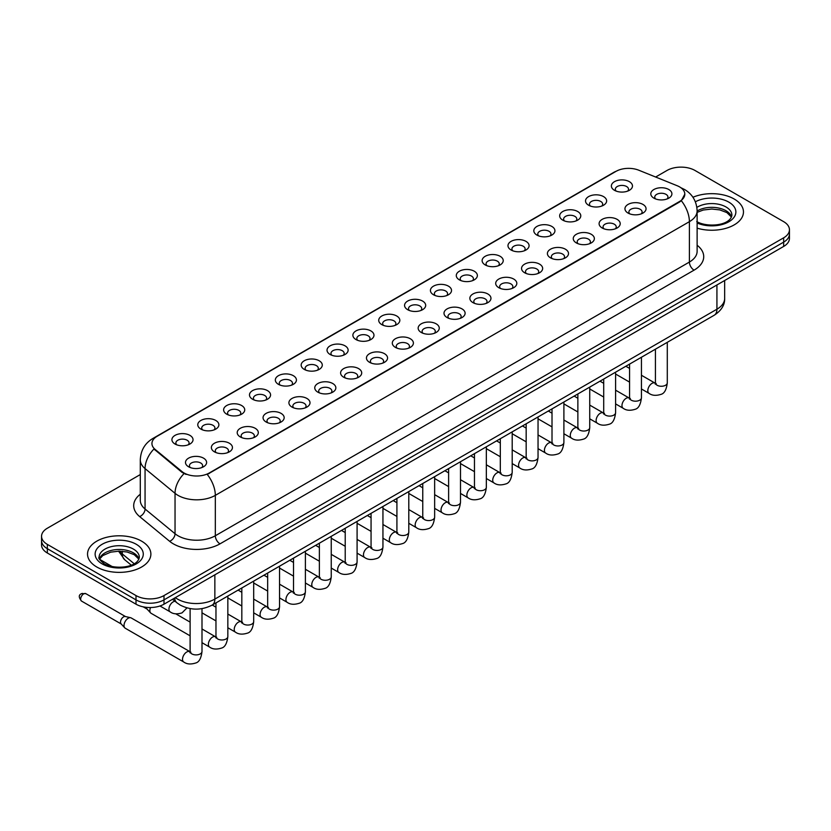 <?xml version="1.0" encoding="UTF-8"?>
<svg xmlns="http://www.w3.org/2000/svg" width="831" height="831" viewBox="0 0 831 831"><rect width="100%" height="100%" fill="white"/><g stroke="black" fill="none" stroke-linecap="round" stroke-linejoin="round"><path stroke-width="1.25" d="M588.608 205.226L588.608 205.226A10.554 6.097 180 0 1 588.608 196.604A10.554 6.097 180 0 1 603.545 196.604A10.554 6.097 180 0 1 603.545 205.226A10.554 6.097 180 0 1 588.608 205.226M601.81 206.026A6.596 3.812 0 0 0 602.672 204.146A6.596 3.812 0 0 0 600.74 201.455A6.596 3.812 0 0 0 593.552 200.624A6.596 3.812 0 0 0 589.48 204.146A6.596 3.812 0 0 0 590.342 206.026M562.764 220.142L562.764 220.142A10.554 6.097 180 0 1 562.764 211.521A10.554 6.097 180 0 1 577.69 211.521A10.554 6.097 180 0 1 577.69 220.142A10.554 6.097 180 0 1 562.764 220.142M575.956 220.953A6.596 3.812 0 0 0 576.828 219.072A6.596 3.812 0 0 0 574.896 216.372A6.596 3.812 0 0 0 567.698 215.551A6.596 3.812 0 0 0 563.626 219.072A6.596 3.812 0 0 0 564.488 220.953M536.909 235.069L536.909 235.069A10.554 6.097 180 0 1 536.909 226.448A10.554 6.097 180 0 1 551.846 226.448A10.554 6.097 180 0 1 551.846 235.069A10.554 6.097 180 0 1 536.909 235.069M550.112 235.879A6.596 3.812 0 0 0 550.974 233.989A6.596 3.812 0 0 0 549.042 231.298A6.596 3.812 0 0 0 541.854 230.478A6.596 3.812 0 0 0 537.782 233.989A6.596 3.812 0 0 0 538.644 235.879M511.065 249.996L511.065 249.996A10.554 6.097 180 0 1 511.065 241.374A10.554 6.097 180 0 1 525.992 241.374A10.554 6.097 180 0 1 525.992 249.996A10.554 6.097 180 0 1 511.065 249.996M524.257 250.806A6.596 3.812 0 0 0 525.13 248.916A6.596 3.812 0 0 0 523.198 246.225A6.596 3.812 0 0 0 515.999 245.394A6.596 3.812 0 0 0 511.927 248.916A6.596 3.812 0 0 0 512.789 250.806M485.211 264.923L485.211 264.923A10.554 6.097 180 0 1 485.211 256.301A10.554 6.097 180 0 1 500.137 256.301A10.554 6.097 180 0 1 500.137 264.923A10.554 6.097 180 0 1 485.211 264.923M498.413 265.723A6.596 3.812 0 0 0 499.275 263.843A6.596 3.812 0 0 0 497.343 261.152A6.596 3.812 0 0 0 490.155 260.321A6.596 3.812 0 0 0 486.073 263.843A6.596 3.812 0 0 0 486.945 265.723M459.356 279.839L459.356 279.839A10.554 6.097 180 0 1 459.356 271.228A10.554 6.097 180 0 1 474.293 271.228A10.554 6.097 180 0 1 474.293 279.839A10.554 6.097 180 0 1 459.356 279.839M472.559 280.649A6.596 3.812 0 0 0 473.421 278.769A6.596 3.812 0 0 0 471.489 276.069A6.596 3.812 0 0 0 464.3 275.248A6.596 3.812 0 0 0 460.229 278.769A6.596 3.812 0 0 0 461.091 280.649M433.512 294.766L433.512 294.766A10.554 6.097 180 0 1 433.512 286.144A10.554 6.097 180 0 1 448.439 286.144A10.554 6.097 180 0 1 448.439 294.766A10.554 6.097 180 0 1 433.512 294.766M446.714 295.576A6.596 3.812 0 0 0 447.577 293.686A6.596 3.812 0 0 0 445.645 290.995A6.596 3.812 0 0 0 438.456 290.175A6.596 3.812 0 0 0 434.374 293.686A6.596 3.812 0 0 0 435.247 295.576M407.657 309.693L407.657 309.693A10.554 6.097 180 0 1 407.657 301.071A10.554 6.097 180 0 1 422.595 301.071A10.554 6.097 180 0 1 422.595 309.693A10.554 6.097 180 0 1 407.657 309.693M420.86 310.503A6.596 3.812 0 0 0 421.722 308.613A6.596 3.812 0 0 0 419.79 305.922A6.596 3.812 0 0 0 412.602 305.091A6.596 3.812 0 0 0 408.53 308.613A6.596 3.812 0 0 0 409.392 310.503M381.813 324.62L381.813 324.62A10.554 6.097 180 0 1 381.813 315.998A10.554 6.097 180 0 1 396.74 315.998A10.554 6.097 180 0 1 396.74 324.62A10.554 6.097 180 0 1 381.813 324.62M395.005 325.42A6.596 3.812 0 0 0 395.878 323.539A6.596 3.812 0 0 0 393.946 320.849A6.596 3.812 0 0 0 386.747 320.018A6.596 3.812 0 0 0 382.675 323.539A6.596 3.812 0 0 0 383.548 325.42M355.959 339.536L355.959 339.536A10.554 6.097 180 0 1 355.959 330.925A10.554 6.097 180 0 1 370.896 330.925A10.554 6.097 180 0 1 370.896 339.536A10.554 6.097 180 0 1 355.959 339.536M369.161 340.346A6.596 3.812 0 0 0 370.024 338.466A6.596 3.812 0 0 0 368.091 335.766A6.596 3.812 0 0 0 360.903 334.945A6.596 3.812 0 0 0 356.831 338.466A6.596 3.812 0 0 0 357.694 340.346M330.115 354.463L330.115 354.463A10.554 6.097 180 0 1 330.115 345.841A10.554 6.097 180 0 1 345.042 345.841A10.554 6.097 180 0 1 345.042 354.463A10.554 6.097 180 0 1 330.115 354.463M343.307 355.273A6.596 3.812 0 0 0 344.179 353.383A6.596 3.812 0 0 0 342.247 350.692A6.596 3.812 0 0 0 335.049 349.872A6.596 3.812 0 0 0 330.977 353.383A6.596 3.812 0 0 0 331.839 355.273M304.26 369.39L304.26 369.39A10.554 6.097 180 0 1 304.26 360.768A10.554 6.097 180 0 1 319.197 360.768A10.554 6.097 180 0 1 319.197 369.39A10.554 6.097 180 0 1 304.26 369.39M317.463 370.2A6.596 3.812 0 0 0 318.325 368.31A6.596 3.812 0 0 0 316.393 365.619A6.596 3.812 0 0 0 309.205 364.788A6.596 3.812 0 0 0 305.133 368.31A6.596 3.812 0 0 0 305.995 370.2M278.416 384.317L278.416 384.317A10.554 6.097 180 0 1 278.416 375.695A10.554 6.097 180 0 1 293.343 375.695A10.554 6.097 180 0 1 293.343 384.317A10.554 6.097 180 0 1 278.416 384.317M291.608 385.127A6.596 3.812 0 0 0 292.481 383.236A6.596 3.812 0 0 0 290.538 380.546A6.596 3.812 0 0 0 283.35 379.715A6.596 3.812 0 0 0 279.278 383.236A6.596 3.812 0 0 0 280.14 385.127M252.562 399.233L252.562 399.233A10.554 6.097 180 0 1 252.562 390.622A10.554 6.097 180 0 1 267.489 390.622A10.554 6.097 180 0 1 267.489 399.233A10.554 6.097 180 0 1 252.562 399.233M265.764 400.043A6.596 3.812 0 0 0 266.626 398.163A6.596 3.812 0 0 0 264.694 395.463A6.596 3.812 0 0 0 257.506 394.642A6.596 3.812 0 0 0 253.424 398.163A6.596 3.812 0 0 0 254.296 400.043M226.707 414.16L226.707 414.16A10.554 6.097 180 0 1 226.707 405.538A10.554 6.097 180 0 1 241.644 405.538A10.554 6.097 180 0 1 241.644 414.16A10.554 6.097 180 0 1 226.707 414.16M239.91 414.97A6.596 3.812 0 0 0 240.772 413.09A6.596 3.812 0 0 0 238.84 410.389A6.596 3.812 0 0 0 231.652 409.569A6.596 3.812 0 0 0 227.58 413.09A6.596 3.812 0 0 0 228.442 414.97M200.863 429.087L200.863 429.087A10.554 6.097 180 0 1 200.863 420.465A10.554 6.097 180 0 1 215.79 420.465A10.554 6.097 180 0 1 215.79 429.087A10.554 6.097 180 0 1 200.863 429.087M214.066 429.897A6.596 3.812 0 0 0 214.928 428.007A6.596 3.812 0 0 0 212.996 425.316A6.596 3.812 0 0 0 205.797 424.485A6.596 3.812 0 0 0 201.725 428.007A6.596 3.812 0 0 0 202.598 429.897M175.009 444.014L175.009 444.014A10.554 6.097 180 0 1 175.009 435.392A10.554 6.097 180 0 1 189.946 435.392A10.554 6.097 180 0 1 189.946 444.014A10.554 6.097 180 0 1 175.009 444.014M188.211 444.824A6.596 3.812 0 0 0 189.073 442.933A6.596 3.812 0 0 0 187.141 440.243A6.596 3.812 0 0 0 179.953 439.412A6.596 3.812 0 0 0 175.881 442.933A6.596 3.812 0 0 0 176.743 444.824M614.462 190.299L614.462 190.299A10.554 6.097 180 0 1 614.462 181.677A10.554 6.097 180 0 1 629.389 181.677A10.554 6.097 180 0 1 629.389 190.299A10.554 6.097 180 0 1 614.462 190.299M627.665 191.109A6.596 3.812 0 0 0 628.527 189.219A6.596 3.812 0 0 0 626.595 186.528A6.596 3.812 0 0 0 619.396 185.697A6.596 3.812 0 0 0 615.324 189.219A6.596 3.812 0 0 0 616.197 191.109M628.039 213.058L628.039 213.058A10.554 6.097 180 0 1 628.039 204.436A10.554 6.097 180 0 1 642.965 204.436A10.554 6.097 180 0 1 642.965 213.058A10.554 6.097 180 0 1 628.039 213.058M641.241 213.868A6.596 3.812 0 0 0 642.103 211.988A6.596 3.812 0 0 0 640.171 209.287A6.596 3.812 0 0 0 632.983 208.467A6.596 3.812 0 0 0 628.901 211.988A6.596 3.812 0 0 0 629.773 213.868M602.184 227.985L602.184 227.985A10.554 6.097 180 0 1 602.184 219.363A10.554 6.097 180 0 1 617.121 219.363A10.554 6.097 180 0 1 617.121 227.985A10.554 6.097 180 0 1 602.184 227.985M615.387 228.795A6.596 3.812 0 0 0 616.249 226.905A6.596 3.812 0 0 0 614.317 224.214A6.596 3.812 0 0 0 607.129 223.383A6.596 3.812 0 0 0 603.057 226.905A6.596 3.812 0 0 0 603.919 228.795M576.34 242.912L576.34 242.912A10.554 6.097 180 0 1 576.34 234.29A10.554 6.097 180 0 1 591.267 234.29A10.554 6.097 180 0 1 591.267 242.912A10.554 6.097 180 0 1 576.34 242.912M589.543 243.722A6.596 3.812 0 0 0 590.405 241.831A6.596 3.812 0 0 0 588.473 239.141A6.596 3.812 0 0 0 581.285 238.31A6.596 3.812 0 0 0 577.202 241.831A6.596 3.812 0 0 0 578.075 243.722M550.486 257.839L550.486 257.839A10.554 6.097 180 0 1 550.486 249.217A10.554 6.097 180 0 1 565.423 249.217A10.554 6.097 180 0 1 565.423 257.839A10.554 6.097 180 0 1 550.486 257.839M563.688 258.638A6.596 3.812 0 0 0 564.55 256.758A6.596 3.812 0 0 0 562.618 254.068A6.596 3.812 0 0 0 555.43 253.237A6.596 3.812 0 0 0 551.358 256.758A6.596 3.812 0 0 0 552.22 258.638M524.641 272.755L524.641 272.755A10.554 6.097 180 0 1 524.641 264.133A10.554 6.097 180 0 1 539.568 264.133A10.554 6.097 180 0 1 539.568 272.755A10.554 6.097 180 0 1 524.641 272.755M537.834 273.565A6.596 3.812 0 0 0 538.706 271.685A6.596 3.812 0 0 0 536.774 268.984A6.596 3.812 0 0 0 529.576 268.164A6.596 3.812 0 0 0 525.504 271.685A6.596 3.812 0 0 0 526.366 273.565M498.787 287.682L498.787 287.682A10.554 6.097 180 0 1 498.787 279.06A10.554 6.097 180 0 1 513.724 279.06A10.554 6.097 180 0 1 513.724 287.682A10.554 6.097 180 0 1 498.787 287.682M511.989 288.492A6.596 3.812 0 0 0 512.852 286.602A6.596 3.812 0 0 0 510.92 283.911A6.596 3.812 0 0 0 503.731 283.091A6.596 3.812 0 0 0 499.66 286.602A6.596 3.812 0 0 0 500.522 288.492M472.943 302.609L472.943 302.609A10.554 6.097 180 0 1 472.943 293.987A10.554 6.097 180 0 1 487.87 293.987A10.554 6.097 180 0 1 487.87 302.609A10.554 6.097 180 0 1 472.943 302.609M486.135 303.419A6.596 3.812 0 0 0 487.008 301.528A6.596 3.812 0 0 0 485.075 298.838A6.596 3.812 0 0 0 477.877 298.007A6.596 3.812 0 0 0 473.805 301.528A6.596 3.812 0 0 0 474.667 303.419M447.088 317.535L447.088 317.535A10.554 6.097 180 0 1 447.088 308.914A10.554 6.097 180 0 1 462.026 308.914A10.554 6.097 180 0 1 462.026 317.535A10.554 6.097 180 0 1 447.088 317.535M460.291 318.335A6.596 3.812 0 0 0 461.153 316.455A6.596 3.812 0 0 0 459.221 313.765A6.596 3.812 0 0 0 452.033 312.934A6.596 3.812 0 0 0 447.961 316.455A6.596 3.812 0 0 0 448.823 318.335M421.244 332.452L421.244 332.452A10.554 6.097 180 0 1 421.244 323.83A10.554 6.097 180 0 1 436.171 323.83A10.554 6.097 180 0 1 436.171 332.452A10.554 6.097 180 0 1 421.244 332.452M434.436 333.262A6.596 3.812 0 0 0 435.299 331.382A6.596 3.812 0 0 0 433.367 328.681A6.596 3.812 0 0 0 426.178 327.861A6.596 3.812 0 0 0 422.106 331.382A6.596 3.812 0 0 0 422.969 333.262M395.39 347.379L395.39 347.379A10.554 6.097 180 0 1 395.39 338.757A10.554 6.097 180 0 1 410.317 338.757A10.554 6.097 180 0 1 410.317 347.379A10.554 6.097 180 0 1 395.39 347.379M408.592 348.189A6.596 3.812 0 0 0 409.454 346.298A6.596 3.812 0 0 0 407.522 343.608A6.596 3.812 0 0 0 400.334 342.788A6.596 3.812 0 0 0 396.252 346.298A6.596 3.812 0 0 0 397.125 348.189M369.535 362.306L369.535 362.306A10.554 6.097 180 0 1 369.535 353.684A10.554 6.097 180 0 1 384.473 353.684A10.554 6.097 180 0 1 384.473 362.306A10.554 6.097 180 0 1 369.535 362.306M382.738 363.116A6.596 3.812 0 0 0 383.6 361.225A6.596 3.812 0 0 0 381.668 358.535A6.596 3.812 0 0 0 374.48 357.704A6.596 3.812 0 0 0 370.408 361.225A6.596 3.812 0 0 0 371.27 363.116M343.691 377.232L343.691 377.232A10.554 6.097 180 0 1 343.691 368.611A10.554 6.097 180 0 1 358.618 368.611A10.554 6.097 180 0 1 358.618 377.232A10.554 6.097 180 0 1 343.691 377.232M356.894 378.032A6.596 3.812 0 0 0 357.756 376.152A6.596 3.812 0 0 0 355.824 373.462A6.596 3.812 0 0 0 348.625 372.631A6.596 3.812 0 0 0 344.553 376.152A6.596 3.812 0 0 0 345.426 378.032M317.837 392.149L317.837 392.149A10.554 6.097 180 0 1 317.837 383.538A10.554 6.097 180 0 1 332.774 383.538A10.554 6.097 180 0 1 332.774 392.149A10.554 6.097 180 0 1 317.837 392.149M331.039 392.959A6.596 3.812 0 0 0 331.901 391.079A6.596 3.812 0 0 0 329.969 388.378A6.596 3.812 0 0 0 322.781 387.558A6.596 3.812 0 0 0 318.709 391.079A6.596 3.812 0 0 0 319.571 392.959M291.993 407.076L291.993 407.076A10.554 6.097 180 0 1 291.993 398.454A10.554 6.097 180 0 1 306.919 398.454A10.554 6.097 180 0 1 306.919 407.076A10.554 6.097 180 0 1 291.993 407.076M305.185 407.886A6.596 3.812 0 0 0 306.057 405.995A6.596 3.812 0 0 0 304.125 403.305A6.596 3.812 0 0 0 296.927 402.484A6.596 3.812 0 0 0 292.855 405.995A6.596 3.812 0 0 0 293.717 407.886M266.138 422.003L266.138 422.003A10.554 6.097 180 0 1 266.138 413.381A10.554 6.097 180 0 1 281.075 413.381A10.554 6.097 180 0 1 281.075 422.003A10.554 6.097 180 0 1 266.138 422.003M279.341 422.813A6.596 3.812 0 0 0 280.203 420.922A6.596 3.812 0 0 0 278.271 418.232A6.596 3.812 0 0 0 271.083 417.401A6.596 3.812 0 0 0 267.011 420.922A6.596 3.812 0 0 0 267.873 422.813M240.294 436.929L240.294 436.929A10.554 6.097 180 0 1 240.294 428.308A10.554 6.097 180 0 1 255.221 428.308A10.554 6.097 180 0 1 255.221 436.929A10.554 6.097 180 0 1 240.294 436.929M253.486 437.729A6.596 3.812 0 0 0 254.359 435.849A6.596 3.812 0 0 0 252.416 433.159A6.596 3.812 0 0 0 245.228 432.328A6.596 3.812 0 0 0 241.156 435.849A6.596 3.812 0 0 0 242.018 437.729M214.44 451.846L214.44 451.846A10.554 6.097 180 0 1 214.44 443.235A10.554 6.097 180 0 1 229.366 443.235A10.554 6.097 180 0 1 229.366 451.846A10.554 6.097 180 0 1 214.44 451.846M227.642 452.656A6.596 3.812 0 0 0 228.504 450.776A6.596 3.812 0 0 0 226.572 448.075A6.596 3.812 0 0 0 219.384 447.255A6.596 3.812 0 0 0 215.302 450.776A6.596 3.812 0 0 0 216.174 452.656M188.585 466.773L188.585 466.773A10.554 6.097 180 0 1 188.585 458.151A10.554 6.097 180 0 1 203.522 458.151A10.554 6.097 180 0 1 203.522 466.773A10.554 6.097 180 0 1 188.585 466.773M201.788 467.583A6.596 3.812 0 0 0 202.65 465.692A6.596 3.812 0 0 0 200.718 463.002A6.596 3.812 0 0 0 193.53 462.181A6.596 3.812 0 0 0 189.458 465.692A6.596 3.812 0 0 0 190.32 467.583M653.893 198.142L653.893 198.142A10.554 6.097 180 0 1 653.893 189.52A10.554 6.097 180 0 1 668.82 189.52A10.554 6.097 180 0 1 668.82 198.142A10.554 6.097 180 0 1 653.893 198.142M667.085 198.941A6.596 3.812 0 0 0 667.958 197.061A6.596 3.812 0 0 0 666.015 194.361A6.596 3.812 0 0 0 658.827 193.54A6.596 3.812 0 0 0 654.755 197.061A6.596 3.812 0 0 0 655.617 198.941M677.223 185.749A17.815 10.284 180 0 1 679.602 186.902A17.815 10.284 180 0 1 684.817 194.174A17.815 10.284 180 0 1 679.602 201.455L209.256 472.995A17.815 10.284 180 0 1 182.072 471.624L155.168 449.446A17.815 10.284 180 0 1 151.938 443.546A17.815 10.284 180 0 1 157.163 436.265L615.979 171.373A17.815 10.284 180 0 1 638.8 170.22L677.223 185.749M734.188 199.025A31.671 18.282 0 0 0 692.95 197.259A31.671 18.282 0 0 1 734.188 199.025A31.671 18.282 0 0 1 743.465 211.957A31.671 18.282 0 0 0 734.188 199.025M141.602 541.158A31.671 18.282 0 0 0 107.085 537.19A31.671 18.282 0 0 0 87.535 554.09A31.671 18.282 0 0 0 96.812 567.012A31.671 18.282 0 0 0 131.329 570.98A31.671 18.282 0 0 0 150.878 554.09A31.671 18.282 0 0 0 141.602 541.158A31.671 18.282 0 0 0 107.085 537.19A31.671 18.282 0 0 0 87.535 554.09A31.671 18.282 0 0 0 96.812 567.012A31.671 18.282 0 0 0 131.329 570.98A31.671 18.282 0 0 0 150.878 554.09A31.671 18.282 0 0 0 141.602 541.158M684.817 194.174L681.327 200.728L679.602 201.985L207.251 474.428A23.091 13.338 60 0 1 215.322 495.359A26.395 15.238 180 0 1 178 495.359A26.395 15.238 180 0 1 175.04 493.323L145.061 468.601A26.395 15.238 180 0 1 140.294 459.865L140.294 500.272A26.395 15.238 0 0 0 145.061 509.019L175.04 533.731A26.395 15.238 0 0 0 178 535.766A26.395 15.238 0 0 0 215.322 535.766L689.398 262.066A26.395 15.238 0 0 0 697.126 251.284L697.126 210.877A26.395 15.238 180 0 1 689.398 221.659A23.091 13.338 -120 0 0 681.327 200.728M140.294 474.563L47.346 528.225A19.799 11.426 0 0 0 41.55 536.307L41.55 544.928A19.799 11.426 0 0 0 47.346 553.01L136.004 604.189L136.004 599.878A19.799 11.426 0 0 0 163.998 599.878L783.654 242.133A19.799 11.426 0 0 0 789.45 234.051A19.799 11.426 0 0 1 783.654 242.133L163.998 599.878A19.799 11.426 0 0 1 136.004 599.878L47.346 548.699L136.004 599.878L136.004 595.567A19.799 11.426 0 0 0 163.998 595.567L783.654 237.822A19.799 11.426 0 0 0 789.45 229.74A19.799 11.426 0 0 0 783.654 221.659L694.996 170.469A19.799 11.426 0 0 0 667.002 170.469L655.638 177.024M41.55 540.617A19.799 11.426 0 0 0 47.346 548.699A19.799 11.426 0 0 1 41.55 540.617M186.071 474.428L182.072 472.403L153.964 449.01A23.091 15.446 129.5 0 0 145.061 468.601L145.061 509.019A6.596 4.415 -50.5 0 1 139.66 516.591A32.991 19.051 180 0 1 140.294 494.237M697.126 228.161A31.671 18.282 0 0 0 743.465 211.957A31.671 18.282 0 0 1 697.126 228.161M41.55 536.307A19.799 11.426 0 0 0 47.346 544.388L136.004 595.567M136.004 604.189A19.799 11.426 0 0 0 163.998 604.189L783.654 246.443A19.799 11.426 0 0 0 789.45 238.362L789.45 229.74M190.112 635.829L151.097 613.299A5.942 3.428 -60 0 1 150.608 612.914A5.942 3.428 -60 0 1 149.86 610.577A5.942 3.428 -60 0 1 150.546 607.534M147.253 609.175A4.29 2.472 -60 0 1 146.9 608.894A4.29 2.472 -60 0 1 146.36 607.347M201.995 608.645L201.995 651.473C201.185 658.37 199.045 662.224 195.586 663.034C190.683 664.551 186.736 664.208 183.755 662.006L125.242 628.226A5.942 3.428 -60 0 1 124.764 627.841A5.942 3.428 -60 0 1 124.016 625.504A5.942 3.428 -60 0 1 128.213 618.233A5.942 3.428 -60 0 1 130.612 617.713A5.942 3.428 -60 0 1 131.184 617.932L190.901 652.19M121.399 624.102A4.29 2.472 -60 0 1 121.056 623.821A4.29 2.472 -60 0 1 120.516 622.139A4.29 2.472 -60 0 1 123.549 616.882A4.29 2.472 -60 0 1 125.273 616.509L130.612 617.713M209.256 472.995L209.256 473.525M182.072 471.624L182.072 472.403M155.168 449.446L155.168 450.225M679.602 201.455L679.602 201.985M219.997 543.848A6.596 3.812 60 0 1 215.322 535.766L215.322 495.359L689.398 221.659L689.398 262.066A6.596 3.812 60 0 0 694.062 270.148L219.997 543.848A32.991 19.051 180 0 1 173.336 543.848A32.991 19.051 180 0 1 169.638 541.303L139.66 516.591M697.126 210.877C696.679 201.393 692.514 194.267 684.609 189.53L681.285 187.91A23.091 10.813 112 0 0 680.973 187.796M155.2 437.615A23.091 13.338 -120 0 0 152.8 438.519C144.906 443.255 140.74 450.371 140.294 459.865M152.8 438.519L614.036 172.225A23.091 13.338 60 0 1 615.792 171.477M184.035 473.628A23.091 15.446 129.5 0 0 175.04 493.323L175.04 533.731A6.596 4.415 -50.5 0 1 169.638 541.303M697.126 245.249A32.991 19.051 180 0 1 694.062 270.148M163.998 595.567L163.998 604.189M783.654 237.822L783.654 246.443M47.346 544.388L47.346 553.01M175.341 597.645A26.395 15.238 0 0 0 177.533 599.078A26.395 15.238 0 0 0 214.855 599.078L716.924 309.205A26.395 15.238 0 0 0 724.663 298.433C724.85 304.987 721.36 310.586 714.193 315.25L212.123 605.113A13.203 7.624 60 0 0 214.855 599.078L214.855 574.834M716.924 284.96L716.924 309.205A13.203 7.624 60 0 1 714.193 315.25M174.624 598.06A13.203 8.829 129.5 0 0 176.993 602.849L172.599 599.234M119.633 551.15A26.395 15.238 0 0 0 122.302 553.945L122.302 551.275M131.256 565.142L124.723 559.751A13.203 8.829 129.5 0 1 122.302 553.945L134.196 563.75M667.293 342.33L667.293 382.831A5.942 3.428 180 0 1 665.278 385.407A5.942 3.428 180 0 1 657.155 385.262A5.942 3.428 180 0 1 655.42 382.831L655.223 384.119L655.752 383.683M667.293 382.831C666.483 389.729 664.343 393.582 660.884 394.393C655.981 395.909 652.034 395.566 649.053 393.364A5.942 3.428 -60 0 1 648.138 388.607A5.942 3.428 -60 0 1 652.023 383.371A5.942 3.428 -60 0 1 652.283 383.226A5.942 3.428 -60 0 1 654.994 383.081L656.199 383.558M641.439 357.257L641.439 397.758A5.942 3.428 180 0 1 639.434 400.334A5.942 3.428 180 0 1 631.3 400.189A5.942 3.428 180 0 1 629.566 397.758L629.379 399.046L629.908 398.6M641.439 397.758C640.628 404.655 638.488 408.509 635.04 409.319C630.127 410.836 626.19 410.493 623.198 408.291A5.942 3.428 -60 0 1 622.294 403.534A5.942 3.428 -60 0 1 626.169 398.298A5.942 3.428 -60 0 1 626.439 398.153A5.942 3.428 -60 0 1 629.14 398.007L630.345 398.485M615.594 372.174L615.594 412.685A5.942 3.428 180 0 1 613.579 415.251A5.942 3.428 180 0 1 605.456 415.105A5.942 3.428 180 0 1 603.711 412.685L603.524 413.963L604.054 413.526M615.594 412.685C614.784 419.582 612.644 423.436 609.185 424.236C604.282 425.763 600.335 425.42 597.354 423.218A5.942 3.428 -60 0 1 596.44 418.46A5.942 3.428 -60 0 1 600.325 413.225A5.942 3.428 -60 0 1 600.584 413.08A5.942 3.428 -60 0 1 603.296 412.924L604.501 413.402M589.74 387.101L589.74 427.612A5.942 3.428 180 0 1 587.735 430.178A5.942 3.428 180 0 1 579.602 430.032A5.942 3.428 180 0 1 577.867 427.612L577.68 428.889L578.21 428.453M589.74 427.612C588.93 434.509 586.79 438.353 583.341 439.163C578.428 440.679 574.491 440.337 571.499 438.134A5.942 3.428 -60 0 1 570.596 433.377A5.942 3.428 -60 0 1 574.47 428.152A5.942 3.428 -60 0 1 574.74 428.007A5.942 3.428 -60 0 1 577.441 427.851L578.646 428.329M563.896 402.027L563.896 442.528A5.942 3.428 180 0 1 561.881 445.104A5.942 3.428 180 0 1 553.758 444.959A5.942 3.428 180 0 1 552.013 442.528L551.826 443.816L552.355 443.38M563.896 442.528C563.075 449.426 560.946 453.279 557.487 454.09C552.584 455.606 548.637 455.263 545.655 453.061A5.942 3.428 -60 0 1 544.741 448.304A5.942 3.428 -60 0 1 548.626 443.068A5.942 3.428 -60 0 1 548.886 442.933A5.942 3.428 -60 0 1 551.597 442.778L552.802 443.255M731.571 216.849A20.11 11.613 0 0 0 726.014 210.752A20.11 11.613 0 0 0 697.126 211.012M696.752 221.586C707.088 227.632 730.085 225.949 731.903 215.187A20.11 11.613 0 0 0 726.014 206.981A20.11 11.613 0 0 0 696.877 207.397M697.126 222.978A24.068 13.898 0 0 0 729.888 221.129A24.068 13.898 0 0 0 728.818 202.13A24.068 13.898 0 0 0 695.36 201.798M138.985 558.983A20.11 11.613 0 0 0 133.427 552.875A20.11 11.613 0 0 0 113.234 549.997A20.11 11.613 0 0 0 99.429 558.983M133.427 549.104A20.11 11.613 0 0 0 111.51 546.59A20.11 11.613 0 0 0 99.097 557.321C98.037 557.944 99.73 560.073 104.166 563.719C114.501 569.765 137.499 568.082 139.317 557.321A20.11 11.613 0 0 0 133.427 549.104M102.182 563.917A24.068 13.898 0 0 0 136.232 563.917A24.068 13.898 0 0 0 136.232 544.263A24.068 13.898 0 0 0 102.182 544.263A24.068 13.898 0 0 0 102.182 563.917M538.041 416.954L538.041 457.455A5.942 3.428 180 0 1 536.037 460.031A5.942 3.428 180 0 1 527.903 459.886A5.942 3.428 180 0 1 526.168 457.455L525.971 458.743L526.511 458.297M538.041 457.455C537.231 464.352 535.091 468.206 531.632 469.016C526.729 470.533 522.782 470.19 519.801 467.988A5.942 3.428 -60 0 1 518.897 463.231A5.942 3.428 -60 0 1 522.772 457.995A5.942 3.428 -60 0 1 523.031 457.85A5.942 3.428 -60 0 1 525.743 457.704L526.947 458.182M512.197 431.871L512.197 472.382A5.942 3.428 180 0 1 510.182 474.958A5.942 3.428 180 0 1 502.059 474.802A5.942 3.428 180 0 1 500.314 472.382L500.127 473.66L500.657 473.223M512.197 472.382C511.377 479.279 509.247 483.133 505.788 483.933C500.885 485.46 496.938 485.117 493.957 482.915A5.942 3.428 -60 0 1 493.043 478.157A5.942 3.428 -60 0 1 496.928 472.922A5.942 3.428 -60 0 1 497.187 472.777A5.942 3.428 -60 0 1 499.888 472.621L501.093 473.099M486.343 446.798L486.343 487.309A5.942 3.428 180 0 1 484.328 489.875A5.942 3.428 180 0 1 476.205 489.729A5.942 3.428 180 0 1 474.47 487.309L474.272 488.586L474.802 488.15M486.343 487.309C485.533 494.206 483.393 498.049 479.934 498.86C475.031 500.376 471.084 500.033 468.102 497.842A5.942 3.428 -60 0 1 467.188 493.074A5.942 3.428 -60 0 1 471.073 487.849A5.942 3.428 -60 0 1 471.333 487.704A5.942 3.428 -60 0 1 474.044 487.548L475.249 488.026M460.499 461.724L460.499 502.225A5.942 3.428 180 0 1 458.483 504.801A5.942 3.428 180 0 1 450.36 504.656A5.942 3.428 180 0 1 448.615 502.225L448.428 503.513L448.958 503.077M460.499 502.225C459.678 509.123 457.549 512.976 454.09 513.787C449.176 515.303 445.239 514.96 442.258 512.758A5.942 3.428 -60 0 1 441.344 508.001A5.942 3.428 -60 0 1 445.219 502.765A5.942 3.428 -60 0 1 445.489 502.63A5.942 3.428 -60 0 1 448.189 502.475L449.394 502.952M434.644 476.651L434.644 517.152A5.942 3.428 180 0 1 432.629 519.728A5.942 3.428 180 0 1 424.506 519.583A5.942 3.428 180 0 1 422.761 517.152L422.574 518.44L423.104 517.993M434.644 517.152C433.834 524.049 431.694 527.903 428.235 528.713C423.332 530.23 419.385 529.887 416.404 527.685A5.942 3.428 -60 0 1 415.49 522.928A5.942 3.428 -60 0 1 419.375 517.692A5.942 3.428 -60 0 1 419.634 517.547A5.942 3.428 -60 0 1 422.345 517.401L423.55 517.879M408.79 491.568L408.79 532.079A5.942 3.428 180 0 1 406.785 534.655A5.942 3.428 180 0 1 398.651 534.499A5.942 3.428 180 0 1 396.917 532.079L396.73 533.357L397.26 532.92M408.79 532.079C407.979 538.976 405.84 542.83 402.391 543.63C397.478 545.157 393.541 544.814 390.549 542.612A5.942 3.428 -60 0 1 389.646 537.854A5.942 3.428 -60 0 1 393.52 532.619A5.942 3.428 -60 0 1 393.79 532.474A5.942 3.428 -60 0 1 396.491 532.328L397.696 532.796M382.946 506.495L382.946 547.006A5.942 3.428 180 0 1 380.93 549.571A5.942 3.428 180 0 1 372.807 549.426A5.942 3.428 180 0 1 371.062 547.006L370.875 548.283L371.405 547.847M382.946 547.006C382.125 553.903 379.996 557.746 376.536 558.557C371.634 560.073 367.686 559.73 364.705 557.539A5.942 3.428 -60 0 1 363.791 552.771A5.942 3.428 -60 0 1 367.676 547.546A5.942 3.428 -60 0 1 367.936 547.4A5.942 3.428 -60 0 1 370.647 547.245L371.852 547.722M357.091 521.421L357.091 561.922A5.942 3.428 180 0 1 355.086 564.498A5.942 3.428 180 0 1 346.953 564.353A5.942 3.428 180 0 1 345.218 561.922L345.021 563.21L345.561 562.774M357.091 561.922C356.281 568.82 354.141 572.673 350.682 573.483C345.779 575 341.842 574.657 338.851 572.455A5.942 3.428 -60 0 1 337.947 567.698A5.942 3.428 -60 0 1 341.821 562.462A5.942 3.428 -60 0 1 342.092 562.327A5.942 3.428 -60 0 1 344.792 562.172L345.997 562.649M331.247 536.348L331.247 576.849A5.942 3.428 180 0 1 329.232 579.425A5.942 3.428 180 0 1 321.109 579.28A5.942 3.428 180 0 1 319.364 576.849L319.177 578.137L319.706 577.69M331.247 576.849C330.426 583.746 328.297 587.6 324.838 588.41C319.935 589.927 315.988 589.584 313.007 587.382A5.942 3.428 -60 0 1 312.092 582.624A5.942 3.428 -60 0 1 315.977 577.389A5.942 3.428 -60 0 1 316.237 577.244A5.942 3.428 -60 0 1 318.938 577.098L320.153 577.576M305.393 551.265L305.393 591.776A5.942 3.428 180 0 1 303.388 594.352A5.942 3.428 180 0 1 295.254 594.196A5.942 3.428 180 0 1 293.52 591.776L293.322 593.054L293.852 592.617M305.393 591.776C304.582 598.673 302.442 602.527 298.983 603.327C294.081 604.854 290.133 604.511 287.152 602.309A5.942 3.428 -60 0 1 286.248 597.551A5.942 3.428 -60 0 1 290.123 592.316A5.942 3.428 -60 0 1 290.383 592.171A5.942 3.428 -60 0 1 293.094 592.025L294.299 592.493M279.548 566.191L279.548 606.703A5.942 3.428 180 0 1 277.533 609.268A5.942 3.428 180 0 1 269.41 609.123A5.942 3.428 180 0 1 267.665 606.703L267.478 607.98L268.008 607.544M279.548 606.703C278.728 613.6 276.598 617.443 273.139 618.254C268.236 619.77 264.289 619.427 261.308 617.236A5.942 3.428 -60 0 1 260.394 612.468A5.942 3.428 -60 0 1 264.268 607.243A5.942 3.428 -60 0 1 264.538 607.097A5.942 3.428 -60 0 1 267.239 606.942L268.444 607.419M253.694 581.118L253.694 621.619A5.942 3.428 180 0 1 251.679 624.195A5.942 3.428 180 0 1 243.556 624.05A5.942 3.428 180 0 1 241.821 621.619L241.624 622.907L242.153 622.471M253.694 621.619C252.884 628.516 250.744 632.37 247.285 633.18C242.382 634.697 238.435 634.354 235.453 632.152A5.942 3.428 -60 0 1 234.539 627.395A5.942 3.428 -60 0 1 238.424 622.159A5.942 3.428 -60 0 1 238.684 622.024A5.942 3.428 -60 0 1 241.395 621.868L242.6 622.346M227.839 596.045L227.839 636.546A5.942 3.428 180 0 1 225.835 639.122A5.942 3.428 180 0 1 217.701 638.977A5.942 3.428 180 0 1 215.967 636.546L215.78 637.834L216.309 637.387M227.839 636.546C227.029 643.443 224.889 647.297 221.441 648.107C216.527 649.624 212.591 649.281 209.599 647.079A5.942 3.428 -60 0 1 208.695 642.321A5.942 3.428 -60 0 1 212.57 637.086A5.942 3.428 -60 0 1 212.84 636.941A5.942 3.428 -60 0 1 215.541 636.795L216.746 637.273M83.692 593.874A4.29 2.472 -60 0 1 85.842 593.666L81.552 593.666A4.29 2.472 60 0 1 83.692 593.874A4.29 2.472 -60 0 0 80.898 597.655A4.29 2.472 -60 0 0 81.552 601.093L121.212 623.988M201.995 651.473A5.942 3.428 180 0 1 199.98 654.049A5.942 3.428 180 0 1 191.857 653.893A5.942 3.428 180 0 1 190.112 651.473L189.925 652.75L190.455 652.314M183.755 662.006A5.942 3.428 -60 0 1 182.841 657.248A5.942 3.428 -60 0 1 186.726 652.013A5.942 3.428 -60 0 1 186.985 651.868A5.942 3.428 -60 0 1 189.697 651.722M159.978 605.986L170.178 611.865A5.942 3.428 -60 0 1 169.264 607.108A5.942 3.428 -60 0 1 173.149 601.873A5.942 3.428 -60 0 1 173.409 601.737A5.942 3.428 -60 0 1 175.112 601.312M614.036 172.225L618.274 170.251M212.123 605.113C201.507 610.453 190.881 610.453 180.265 605.113L176.993 602.849M724.663 298.433L724.663 280.504M124.723 559.751L118.563 551.161M649.053 393.364L641.439 388.97M629.566 382.115L615.594 374.043M655.42 349.186L655.42 382.831M654.994 383.081L641.439 375.259M629.566 368.403L625.847 366.253M623.198 408.291L615.594 403.897M603.711 397.041L589.74 388.97M629.566 364.113L629.566 397.758M629.14 398.007L615.594 390.186M603.711 383.32L600.003 381.18M597.354 423.218L589.74 418.824M577.867 411.968L563.896 403.897M603.711 379.029L603.711 412.685M603.296 412.924L589.74 405.102M577.867 398.246L574.148 396.107M571.499 438.134L563.896 433.751M552.013 426.885L538.041 418.824M577.867 393.956L577.867 427.612M577.441 427.851L563.896 420.029M552.013 413.173L548.304 411.023M545.655 453.061L538.041 448.667M526.168 441.812L512.197 433.751M552.013 408.883L552.013 442.528M551.597 442.778L538.041 434.956M526.168 428.1L522.45 425.95M731.477 217.078L726.834 212.559L719.76 209.9L711.772 209.028L703.265 210.025L697.126 212.352M138.891 559.201L134.248 554.692L127.174 552.023L119.186 551.15L110.679 552.158L102.732 555.607L99.523 559.201M519.801 467.988L512.197 463.594M500.314 456.738L486.343 448.667M526.168 423.81L526.168 457.455M525.743 457.704L512.197 449.883M500.314 443.027L496.606 440.877M493.957 482.915L486.343 478.521M474.47 471.665L460.499 463.594M500.314 438.737L500.314 472.382M499.888 472.621L486.343 464.799M474.47 457.943L470.751 455.804M468.102 497.842L460.499 493.448M448.615 486.582L434.644 478.521M474.47 453.653L474.47 487.309M474.044 487.548L460.499 479.726M448.615 472.87L444.897 470.73M442.258 512.758L434.644 508.364M422.761 501.509L408.79 493.448M448.615 468.58L448.615 502.225M448.189 502.475L434.644 494.653M422.761 487.797L419.053 485.647M416.404 527.685L408.79 523.291M396.917 516.435L382.946 508.364M422.761 483.507L422.761 517.152M422.345 517.401L408.79 509.58M396.917 502.724L393.198 500.574M390.549 542.612L382.946 538.218M371.062 531.362L357.091 523.291M396.917 498.434L396.917 532.079M396.491 532.328L382.946 524.496M371.062 517.64L367.354 515.5M364.705 557.539L357.091 553.145M345.218 546.279L331.247 538.218M371.062 513.35L371.062 547.006M370.647 547.245L357.091 539.423M345.218 532.567L341.499 530.427M338.851 572.455L331.247 568.061M319.364 561.205L305.393 553.145M345.218 528.277L345.218 561.922M344.792 562.172L331.247 554.35M319.364 547.494L315.655 545.344M313.007 587.382L305.393 582.988M293.52 576.132L279.548 568.061M319.364 543.204L319.364 576.849M318.938 577.098L305.393 569.277M293.52 562.421L289.801 560.271M287.152 602.309L279.548 597.915M267.665 591.059L253.694 582.988M293.52 558.131L293.52 591.776M293.094 592.025L279.548 584.203M267.665 577.337L263.946 575.197M261.308 617.236L253.694 612.842M241.821 605.976L227.839 597.915M267.665 573.047L267.665 606.703M267.239 606.942L253.694 599.12M241.821 592.264L238.102 590.124M235.453 632.152L227.839 627.758M215.967 620.902L201.995 612.842M241.821 587.974L241.821 621.619M241.395 621.868L227.839 614.047M215.967 607.191L212.248 605.041M209.599 647.079L201.995 642.685M143.223 606.848L147.056 609.061M215.967 602.901L215.967 636.546M215.541 636.795L201.995 628.974M190.112 622.118L175.788 613.839M146.9 608.894L150.608 612.914M190.112 608.593L190.112 651.473M121.056 623.821L124.764 627.841M85.842 593.666L125.502 616.56M81.552 601.093C78.54 597.354 78.54 594.882 81.552 593.666M170.178 611.865C173.097 614.067 177.045 614.4 182.01 612.894L186.985 607.897M173.897 600.304L172.318 599.39M99.564 559.294L112.206 566.586"/></g></svg>
